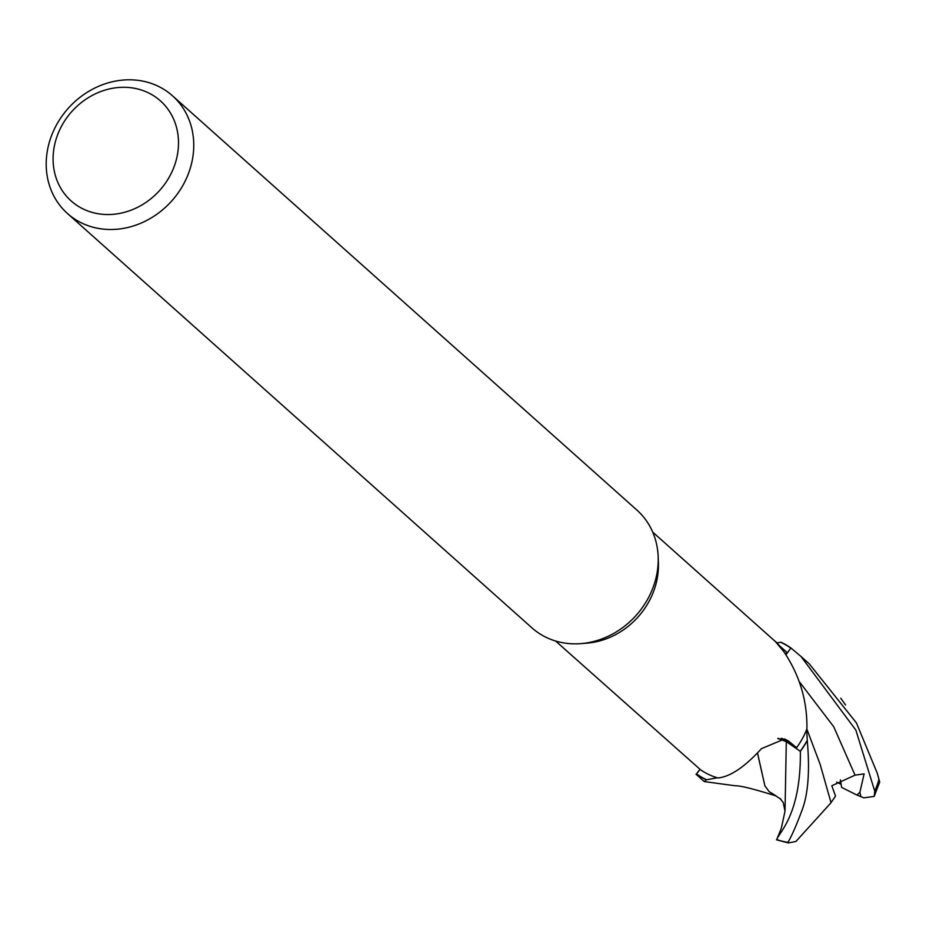 <?xml version="1.0" encoding="UTF-8"?>
<svg xmlns="http://www.w3.org/2000/svg" width="926" height="926" viewBox="0 0 926 926"><rect width="100%" height="100%" fill="white"/><g stroke="black" fill="none" stroke-linecap="round" stroke-linejoin="round"><path stroke-width="1.39" d="M790.92 647.98A78.884 69.45 131.7 0 0 782.644 643.026A78.884 69.45 131.7 0 0 781.116 642.285L780.734 642.32A78.687 69.276 131.7 0 1 782.551 643.188A78.687 69.276 131.7 0 1 790.804 648.131L786.035 654.694L790.92 647.98L801.013 656.476L855.856 730.105L874.746 791.151L874.19 796.418L863.819 797.842L856.944 795.064L859.895 792.251L864.12 773.87L855.034 775.155L831.814 785.757L835.53 796.117L831.027 802.611M778.303 644.635L779.379 645.619C772.897 638.489 774.286 640.375 783.546 651.279C799.555 674.822 807.345 700.669 806.916 728.831A72.969 64.241 131.7 0 1 806.627 729.584L807.275 740.221A78.687 69.276 131.7 0 1 800.226 751.252L786.301 741.61L777.747 738.462M781.278 738.311A22.675 19.967 131.7 0 1 786.73 740.858A1150.254 69.126 62.9 0 1 788.605 741.136L784.623 738.96L761.45 748.648C744.817 766.936 730.336 776.717 718.009 777.967A72.969 64.241 131.7 0 1 717.291 777.759L706.642 779.773A78.687 69.276 131.7 0 1 704.825 778.905A78.687 69.276 131.7 0 1 696.572 773.962L699.107 770.525M172.491 95.783L636.961 510.133A78.884 69.45 131.7 0 1 658.178 556.873L658.398 562.915A72.969 64.241 131.7 0 1 586.818 643.153L580.787 643.628A78.884 69.45 131.7 0 1 545.495 637.03A78.884 69.45 131.7 0 1 531.941 627.863L67.471 213.512A78.884 69.45 131.7 0 1 62.343 115.646A78.884 69.45 131.7 0 1 158.936 86.616A78.884 69.45 131.7 0 1 172.491 95.783A78.884 69.45 131.7 0 1 177.618 193.638A78.884 69.45 131.7 0 1 81.013 222.68A78.884 69.45 131.7 0 1 67.471 213.512M695.993 774.205L704.269 781.59L706.26 779.819L717.291 777.759A72.969 64.241 131.7 0 1 707.649 773.974A72.969 64.241 131.7 0 1 700.577 769.795L555.577 641.012M788.605 741.136L796.591 747.687A72.969 64.241 131.7 0 0 806.627 729.584L807.275 740.221L806.627 729.584M779.368 645.908A1150.254 734.156 -26.3 0 1 779.379 645.619L786.799 652.309L785.561 653.999M658.178 556.873A78.884 69.45 131.7 0 1 580.787 643.628M856.944 795.064L841.618 787.389L840.345 779.889L841.178 784.391L836.583 782.088M148.912 93.086A67.054 59.032 131.7 0 1 169.053 177.445A67.054 59.032 131.7 0 1 82.68 208.744A67.054 59.032 131.7 0 1 62.54 124.373A67.054 59.032 131.7 0 1 148.912 93.086M717.303 777.759L706.654 779.773A78.675 69.276 131.7 0 1 704.825 778.905A78.675 69.276 131.7 0 1 696.583 773.962L700.021 769.309M786 654.624L790.804 648.131A78.675 69.276 131.7 0 0 782.551 643.188A78.675 69.276 131.7 0 0 780.734 642.32L776.717 642.852M786.73 740.858L796.591 747.687M785.028 811.153L786.301 741.61L800.226 751.252L786.29 741.495L778.338 738.381M706.26 779.819A78.884 69.45 131.7 0 1 704.732 779.079A78.884 69.45 131.7 0 1 696.456 774.124M879.434 780.977L877.235 773.141L856.423 722.905L809.278 663.861L801.013 656.476M840.75 698.192L845.542 704.975M807.264 740.603A78.884 69.45 131.7 0 1 800.365 751.345L800.226 751.252A78.675 69.276 131.7 0 0 807.275 740.21L807.264 740.603C809.995 771.59 808.097 795.202 801.569 811.419C796.244 825.691 791.707 835.993 787.957 842.347L788.373 842.938L795.92 841.479L831.05 802.726L820.123 764.274L806.835 729.04M757.642 753.509L764.888 785.827L769.101 791.58L780.942 799.231M758.406 757.225L764.888 785.815M800.365 751.345C801.036 813.966 779.611 831.849 776.694 839.581L781.336 828.203L785.028 811.118L783.199 802.448L779.842 798.316M775.733 795.677L769.101 791.58M775.548 795.793L773.222 795.052C752.259 788.582 739.596 785.491 735.244 785.78L704.269 781.579M878.913 779.287A78.884 69.45 131.7 0 1 874.746 791.151M855.034 775.155L833.713 726.713L799.543 681.987M860.833 796.406L859.895 792.251M787.957 842.347A78.884 69.45 131.7 0 1 776.694 839.581M775.733 641.857L652.714 532.114M699.5 770.015L697.278 772.724M877.235 773.141L879.538 781.359M879.7 782.065L874.19 796.418M788.373 842.938L776.486 839.789"/></g></svg>
